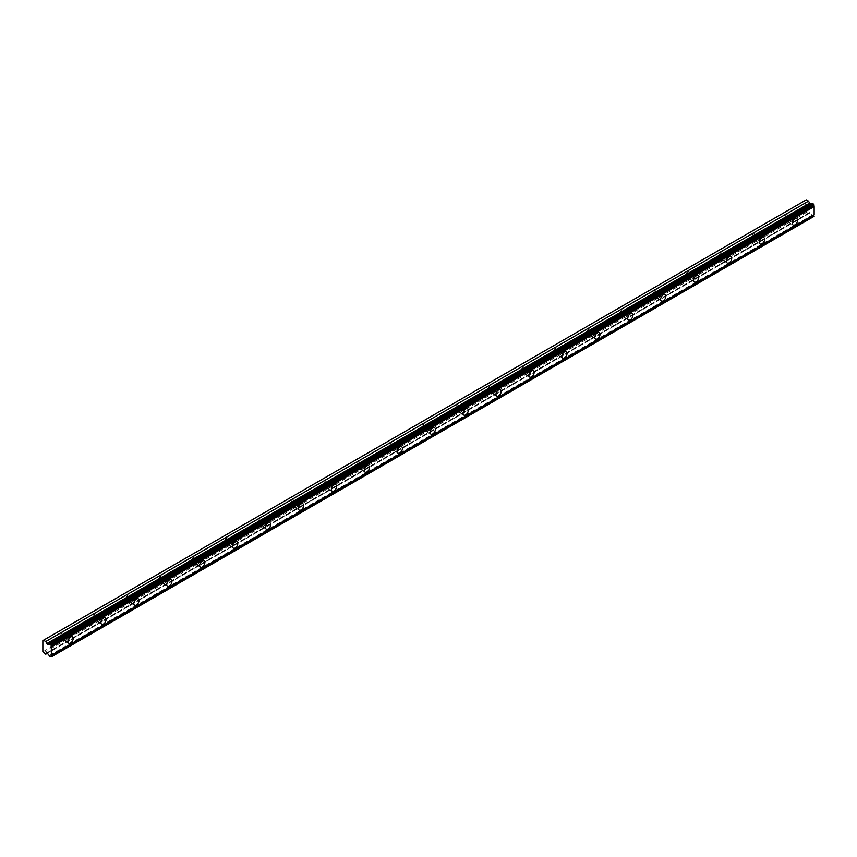 <?xml version="1.0" encoding="UTF-8"?>
<svg xmlns="http://www.w3.org/2000/svg" width="857" height="857" viewBox="0 0 857 857"><rect width="100%" height="100%" fill="white"/><g stroke="black" fill="none" stroke-linecap="round" stroke-linejoin="round"><path stroke-width="0.64" stroke-dasharray="4.29 3.21" d="M790.283 217.217A2.325 1.339 -60 0 1 791.439 217.1A2.325 1.339 -60 0 1 791.804 218.964A2.325 1.339 -60 0 1 790.283 221.02A2.325 1.339 -60 0 1 789.115 221.138A2.325 1.339 -60 0 1 788.761 219.274A2.325 1.339 -60 0 1 790.283 217.217M786.437 215A2.325 1.339 -60 0 1 787.604 214.882A2.325 1.339 -60 0 1 787.958 216.746A2.325 1.339 -60 0 1 786.437 218.803A2.325 1.339 -60 0 1 785.269 218.921A2.325 1.339 -60 0 1 784.916 217.057A2.325 1.339 -60 0 1 786.437 215M65.903 635.433A2.325 1.339 -60 0 1 67.06 635.316A2.325 1.339 -60 0 1 67.424 637.19A2.325 1.339 -60 0 1 65.903 639.236A2.325 1.339 -60 0 1 64.736 639.354A2.325 1.339 -60 0 1 64.382 637.49A2.325 1.339 -60 0 1 65.903 635.433M62.058 633.216A2.325 1.339 -60 0 1 63.225 633.098A2.325 1.339 -60 0 1 63.579 634.973A2.325 1.339 -60 0 1 62.058 637.019A2.325 1.339 -60 0 1 60.89 637.137A2.325 1.339 -60 0 1 60.536 635.273A2.325 1.339 -60 0 1 62.058 633.216M98.823 616.429A2.325 1.339 -60 0 1 99.99 616.312A2.325 1.339 -60 0 1 100.344 618.176A2.325 1.339 -60 0 1 98.823 620.232A2.325 1.339 -60 0 1 97.666 620.339A2.325 1.339 -60 0 1 97.302 618.475A2.325 1.339 -60 0 1 98.823 616.429M94.988 614.212A2.325 1.339 -60 0 1 96.145 614.094A2.325 1.339 -60 0 1 96.509 615.958A2.325 1.339 -60 0 1 94.988 618.004A2.325 1.339 -60 0 1 93.82 618.122A2.325 1.339 -60 0 1 93.467 616.258A2.325 1.339 -60 0 1 94.988 614.212M131.753 597.415A2.325 1.339 -60 0 1 132.91 597.297A2.325 1.339 -60 0 1 133.274 599.161A2.325 1.339 -60 0 1 131.753 601.218A2.325 1.339 -60 0 1 130.585 601.335A2.325 1.339 -60 0 1 130.232 599.471A2.325 1.339 -60 0 1 131.753 597.415M127.907 595.197A2.325 1.339 -60 0 1 129.075 595.079A2.325 1.339 -60 0 1 129.428 596.943A2.325 1.339 -60 0 1 127.907 599A2.325 1.339 -60 0 1 126.75 599.118A2.325 1.339 -60 0 1 126.386 597.254A2.325 1.339 -60 0 1 127.907 595.197M164.673 578.411A2.325 1.339 -60 0 1 165.84 578.293A2.325 1.339 -60 0 1 166.194 580.157A2.325 1.339 -60 0 1 164.673 582.203A2.325 1.339 -60 0 1 163.516 582.321A2.325 1.339 -60 0 1 163.151 580.457A2.325 1.339 -60 0 1 164.673 578.411M160.837 576.183A2.325 1.339 -60 0 1 162.005 576.075A2.325 1.339 -60 0 1 162.359 577.939A2.325 1.339 -60 0 1 160.837 579.985A2.325 1.339 -60 0 1 159.67 580.103A2.325 1.339 -60 0 1 159.316 578.239A2.325 1.339 -60 0 1 160.837 576.183M197.603 559.396A2.325 1.339 -60 0 1 198.77 559.278A2.325 1.339 -60 0 1 199.124 561.142A2.325 1.339 -60 0 1 197.603 563.199A2.325 1.339 -60 0 1 196.435 563.317A2.325 1.339 -60 0 1 196.082 561.442A2.325 1.339 -60 0 1 197.603 559.396M193.768 557.179A2.325 1.339 -60 0 1 194.925 557.061A2.325 1.339 -60 0 1 195.278 558.925A2.325 1.339 -60 0 1 193.768 560.981A2.325 1.339 -60 0 1 192.6 561.099A2.325 1.339 -60 0 1 192.247 559.225A2.325 1.339 -60 0 1 193.768 557.179M230.533 540.381A2.325 1.339 -60 0 1 231.69 540.274A2.325 1.339 -60 0 1 232.054 542.138A2.325 1.339 -60 0 1 230.533 544.184A2.325 1.339 -60 0 1 229.365 544.302A2.325 1.339 -60 0 1 229.012 542.438A2.325 1.339 -60 0 1 230.533 540.381M226.687 538.164A2.325 1.339 -60 0 1 227.855 538.057A2.325 1.339 -60 0 1 228.208 539.921A2.325 1.339 -60 0 1 226.687 541.967A2.325 1.339 -60 0 1 225.52 542.085A2.325 1.339 -60 0 1 225.166 540.221A2.325 1.339 -60 0 1 226.687 538.164M263.453 521.377A2.325 1.339 -60 0 1 264.62 521.26A2.325 1.339 -60 0 1 264.974 523.124A2.325 1.339 -60 0 1 263.453 525.18A2.325 1.339 -60 0 1 262.296 525.298A2.325 1.339 -60 0 1 261.931 523.423A2.325 1.339 -60 0 1 263.453 521.377M259.617 519.16A2.325 1.339 -60 0 1 260.774 519.042A2.325 1.339 -60 0 1 261.139 520.906A2.325 1.339 -60 0 1 259.617 522.963A2.325 1.339 -60 0 1 258.45 523.081A2.325 1.339 -60 0 1 258.096 521.206A2.325 1.339 -60 0 1 259.617 519.16M296.383 502.363A2.325 1.339 -60 0 1 297.55 502.256A2.325 1.339 -60 0 1 297.904 504.12A2.325 1.339 -60 0 1 296.383 506.166A2.325 1.339 -60 0 1 295.215 506.283A2.325 1.339 -60 0 1 294.862 504.419A2.325 1.339 -60 0 1 296.383 502.363M292.537 500.145A2.325 1.339 -60 0 1 293.705 500.038A2.325 1.339 -60 0 1 294.058 501.902A2.325 1.339 -60 0 1 292.537 503.948A2.325 1.339 -60 0 1 291.38 504.066A2.325 1.339 -60 0 1 291.016 502.202A2.325 1.339 -60 0 1 292.537 500.145M329.313 483.359A2.325 1.339 -60 0 1 330.47 483.241A2.325 1.339 -60 0 1 330.834 485.105A2.325 1.339 -60 0 1 329.313 487.162A2.325 1.339 -60 0 1 328.145 487.269A2.325 1.339 -60 0 1 327.792 485.405A2.325 1.339 -60 0 1 329.313 483.359M325.467 481.141A2.325 1.339 -60 0 1 326.635 481.023A2.325 1.339 -60 0 1 326.988 482.887A2.325 1.339 -60 0 1 325.467 484.944A2.325 1.339 -60 0 1 324.3 485.051A2.325 1.339 -60 0 1 323.946 483.187A2.325 1.339 -60 0 1 325.467 481.141M362.232 464.344A2.325 1.339 -60 0 1 363.4 464.226A2.325 1.339 -60 0 1 363.754 466.101A2.325 1.339 -60 0 1 362.232 468.147A2.325 1.339 -60 0 1 361.076 468.265A2.325 1.339 -60 0 1 360.711 466.401A2.325 1.339 -60 0 1 362.232 464.344M358.397 462.127A2.325 1.339 -60 0 1 359.554 462.009A2.325 1.339 -60 0 1 359.919 463.883A2.325 1.339 -60 0 1 358.397 465.929A2.325 1.339 -60 0 1 357.23 466.047A2.325 1.339 -60 0 1 356.876 464.183A2.325 1.339 -60 0 1 358.397 462.127M395.163 445.34A2.325 1.339 -60 0 1 396.33 445.222A2.325 1.339 -60 0 1 396.684 447.086A2.325 1.339 -60 0 1 395.163 449.143A2.325 1.339 -60 0 1 393.995 449.25A2.325 1.339 -60 0 1 393.642 447.386A2.325 1.339 -60 0 1 395.163 445.34M391.317 443.123A2.325 1.339 -60 0 1 392.485 443.005A2.325 1.339 -60 0 1 392.838 444.869A2.325 1.339 -60 0 1 391.317 446.925A2.325 1.339 -60 0 1 390.16 447.033A2.325 1.339 -60 0 1 389.796 445.169A2.325 1.339 -60 0 1 391.317 443.123M428.093 426.325A2.325 1.339 -60 0 1 429.25 426.208A2.325 1.339 -60 0 1 429.614 428.082A2.325 1.339 -60 0 1 428.093 430.128A2.325 1.339 -60 0 1 426.925 430.246A2.325 1.339 -60 0 1 426.572 428.382A2.325 1.339 -60 0 1 428.093 426.325M424.247 424.108A2.325 1.339 -60 0 1 425.415 423.99A2.325 1.339 -60 0 1 425.768 425.854A2.325 1.339 -60 0 1 424.247 427.911A2.325 1.339 -60 0 1 423.079 428.029A2.325 1.339 -60 0 1 422.726 426.165A2.325 1.339 -60 0 1 424.247 424.108M461.012 407.321A2.325 1.339 -60 0 1 462.18 407.204A2.325 1.339 -60 0 1 462.534 409.068A2.325 1.339 -60 0 1 461.012 411.114A2.325 1.339 -60 0 1 459.855 411.231A2.325 1.339 -60 0 1 459.491 409.367A2.325 1.339 -60 0 1 461.012 407.321M457.177 405.104A2.325 1.339 -60 0 1 458.334 404.986A2.325 1.339 -60 0 1 458.699 406.85A2.325 1.339 -60 0 1 457.177 408.896A2.325 1.339 -60 0 1 456.01 409.014A2.325 1.339 -60 0 1 455.656 407.15A2.325 1.339 -60 0 1 457.177 405.104M493.943 388.307A2.325 1.339 -60 0 1 495.11 388.189A2.325 1.339 -60 0 1 495.464 390.053A2.325 1.339 -60 0 1 493.943 392.11A2.325 1.339 -60 0 1 492.775 392.227A2.325 1.339 -60 0 1 492.421 390.363A2.325 1.339 -60 0 1 493.943 388.307M490.097 386.089A2.325 1.339 -60 0 1 491.265 385.971A2.325 1.339 -60 0 1 491.618 387.835A2.325 1.339 -60 0 1 490.097 389.892A2.325 1.339 -60 0 1 488.94 390.01A2.325 1.339 -60 0 1 488.576 388.135A2.325 1.339 -60 0 1 490.097 386.089M526.862 369.292A2.325 1.339 -60 0 1 528.03 369.185A2.325 1.339 -60 0 1 528.383 371.049A2.325 1.339 -60 0 1 526.862 373.095A2.325 1.339 -60 0 1 525.705 373.213A2.325 1.339 -60 0 1 525.352 371.349A2.325 1.339 -60 0 1 526.862 369.292M523.027 367.075A2.325 1.339 -60 0 1 524.195 366.967A2.325 1.339 -60 0 1 524.548 368.831A2.325 1.339 -60 0 1 523.027 370.877A2.325 1.339 -60 0 1 521.859 370.995A2.325 1.339 -60 0 1 521.506 369.131A2.325 1.339 -60 0 1 523.027 367.075M559.792 350.288A2.325 1.339 -60 0 1 560.96 350.17A2.325 1.339 -60 0 1 561.314 352.034A2.325 1.339 -60 0 1 559.792 354.091A2.325 1.339 -60 0 1 558.625 354.209A2.325 1.339 -60 0 1 558.271 352.334A2.325 1.339 -60 0 1 559.792 350.288M555.957 348.071A2.325 1.339 -60 0 1 557.114 347.953A2.325 1.339 -60 0 1 557.478 349.817A2.325 1.339 -60 0 1 555.957 351.873A2.325 1.339 -60 0 1 554.79 351.991A2.325 1.339 -60 0 1 554.436 350.117A2.325 1.339 -60 0 1 555.957 348.071M592.723 331.273A2.325 1.339 -60 0 1 593.88 331.166A2.325 1.339 -60 0 1 594.244 333.03A2.325 1.339 -60 0 1 592.723 335.076A2.325 1.339 -60 0 1 591.555 335.194A2.325 1.339 -60 0 1 591.201 333.33A2.325 1.339 -60 0 1 592.723 331.273M588.877 329.056A2.325 1.339 -60 0 1 590.044 328.949A2.325 1.339 -60 0 1 590.398 330.813A2.325 1.339 -60 0 1 588.877 332.859A2.325 1.339 -60 0 1 587.72 332.977A2.325 1.339 -60 0 1 587.356 331.113A2.325 1.339 -60 0 1 588.877 329.056M625.642 312.269A2.325 1.339 -60 0 1 626.81 312.152A2.325 1.339 -60 0 1 627.163 314.016A2.325 1.339 -60 0 1 625.642 316.072A2.325 1.339 -60 0 1 624.485 316.179A2.325 1.339 -60 0 1 624.121 314.315A2.325 1.339 -60 0 1 625.642 312.269M621.807 310.052A2.325 1.339 -60 0 1 622.964 309.934A2.325 1.339 -60 0 1 623.328 311.798A2.325 1.339 -60 0 1 621.807 313.855A2.325 1.339 -60 0 1 620.639 313.962A2.325 1.339 -60 0 1 620.286 312.098A2.325 1.339 -60 0 1 621.807 310.052M658.572 293.255A2.325 1.339 -60 0 1 659.74 293.137A2.325 1.339 -60 0 1 660.094 295.012A2.325 1.339 -60 0 1 658.572 297.058A2.325 1.339 -60 0 1 657.405 297.175A2.325 1.339 -60 0 1 657.051 295.311A2.325 1.339 -60 0 1 658.572 293.255M654.727 291.037A2.325 1.339 -60 0 1 655.894 290.919A2.325 1.339 -60 0 1 656.248 292.794A2.325 1.339 -60 0 1 654.727 294.84A2.325 1.339 -60 0 1 653.57 294.958A2.325 1.339 -60 0 1 653.205 293.094A2.325 1.339 -60 0 1 654.727 291.037M691.503 274.251A2.325 1.339 -60 0 1 692.66 274.133A2.325 1.339 -60 0 1 693.024 275.997A2.325 1.339 -60 0 1 691.503 278.054A2.325 1.339 -60 0 1 690.335 278.161A2.325 1.339 -60 0 1 689.981 276.297A2.325 1.339 -60 0 1 691.503 274.251M687.657 272.033A2.325 1.339 -60 0 1 688.824 271.915A2.325 1.339 -60 0 1 689.178 273.779A2.325 1.339 -60 0 1 687.657 275.836A2.325 1.339 -60 0 1 686.489 275.943A2.325 1.339 -60 0 1 686.136 274.079A2.325 1.339 -60 0 1 687.657 272.033M724.422 255.236A2.325 1.339 -60 0 1 725.59 255.118A2.325 1.339 -60 0 1 725.943 256.993A2.325 1.339 -60 0 1 724.422 259.039A2.325 1.339 -60 0 1 723.265 259.157A2.325 1.339 -60 0 1 722.901 257.293A2.325 1.339 -60 0 1 724.422 255.236M720.587 253.019A2.325 1.339 -60 0 1 721.744 252.901A2.325 1.339 -60 0 1 722.108 254.775A2.325 1.339 -60 0 1 720.587 256.821A2.325 1.339 -60 0 1 719.419 256.939A2.325 1.339 -60 0 1 719.066 255.075A2.325 1.339 -60 0 1 720.587 253.019M757.352 236.232A2.325 1.339 -60 0 1 758.52 236.114A2.325 1.339 -60 0 1 758.874 237.978A2.325 1.339 -60 0 1 757.352 240.035A2.325 1.339 -60 0 1 756.185 240.142A2.325 1.339 -60 0 1 755.831 238.278A2.325 1.339 -60 0 1 757.352 236.232M753.507 234.015A2.325 1.339 -60 0 1 754.674 233.897A2.325 1.339 -60 0 1 755.028 235.761A2.325 1.339 -60 0 1 753.507 237.807A2.325 1.339 -60 0 1 752.35 237.925A2.325 1.339 -60 0 1 751.985 236.061A2.325 1.339 -60 0 1 753.507 234.015M790.283 222.124A3.685 2.132 120 0 0 792.682 218.878A3.685 2.132 120 0 0 792.125 215.932A3.685 2.132 120 0 0 790.283 216.114A3.685 2.132 120 0 0 787.872 219.36A3.685 2.132 120 0 0 788.44 222.317A3.685 2.132 120 0 0 790.283 222.124M65.903 640.35A3.685 2.132 120 0 0 68.303 637.094A3.685 2.132 120 0 0 67.746 634.148A3.685 2.132 120 0 0 65.903 634.33A3.685 2.132 120 0 0 63.493 637.576A3.685 2.132 120 0 0 64.05 640.533A3.685 2.132 120 0 0 65.903 640.35M98.823 621.336A3.685 2.132 120 0 0 101.233 618.09A3.685 2.132 120 0 0 100.665 615.133A3.685 2.132 120 0 0 98.823 615.315A3.685 2.132 120 0 0 96.413 618.561A3.685 2.132 120 0 0 96.98 621.518A3.685 2.132 120 0 0 98.823 621.336M131.753 602.321A3.685 2.132 120 0 0 134.163 599.075A3.685 2.132 120 0 0 133.596 596.118A3.685 2.132 120 0 0 131.753 596.311A3.685 2.132 120 0 0 129.343 599.557A3.685 2.132 120 0 0 129.91 602.514A3.685 2.132 120 0 0 131.753 602.321M164.673 583.317A3.685 2.132 120 0 0 167.083 580.071A3.685 2.132 120 0 0 166.526 577.115A3.685 2.132 120 0 0 164.673 577.297A3.685 2.132 120 0 0 162.273 580.543A3.685 2.132 120 0 0 162.83 583.499A3.685 2.132 120 0 0 164.673 583.317M197.603 564.302A3.685 2.132 120 0 0 200.013 561.056A3.685 2.132 120 0 0 199.445 558.1A3.685 2.132 120 0 0 197.603 558.282A3.685 2.132 120 0 0 195.192 561.539A3.685 2.132 120 0 0 195.76 564.484A3.685 2.132 120 0 0 197.603 564.302M230.533 545.298A3.685 2.132 120 0 0 232.943 542.053A3.685 2.132 120 0 0 232.376 539.096A3.685 2.132 120 0 0 230.533 539.278A3.685 2.132 120 0 0 228.123 542.524A3.685 2.132 120 0 0 228.69 545.481A3.685 2.132 120 0 0 230.533 545.298M263.453 526.284A3.685 2.132 120 0 0 265.863 523.038A3.685 2.132 120 0 0 265.295 520.081A3.685 2.132 120 0 0 263.453 520.263A3.685 2.132 120 0 0 261.053 523.52A3.685 2.132 120 0 0 261.61 526.466A3.685 2.132 120 0 0 263.453 526.284M296.383 507.28A3.685 2.132 120 0 0 298.793 504.023A3.685 2.132 120 0 0 298.225 501.077A3.685 2.132 120 0 0 296.383 501.259A3.685 2.132 120 0 0 293.972 504.505A3.685 2.132 120 0 0 294.54 507.462A3.685 2.132 120 0 0 296.383 507.28M329.313 488.265A3.685 2.132 120 0 0 331.713 485.019A3.685 2.132 120 0 0 331.156 482.062A3.685 2.132 120 0 0 329.313 482.245A3.685 2.132 120 0 0 326.903 485.49A3.685 2.132 120 0 0 327.47 488.447A3.685 2.132 120 0 0 329.313 488.265M362.232 469.261A3.685 2.132 120 0 0 364.643 466.004A3.685 2.132 120 0 0 364.075 463.059A3.685 2.132 120 0 0 362.232 463.241A3.685 2.132 120 0 0 359.822 466.487A3.685 2.132 120 0 0 360.39 469.443A3.685 2.132 120 0 0 362.232 469.261M395.163 450.246A3.685 2.132 120 0 0 397.573 447A3.685 2.132 120 0 0 397.005 444.044A3.685 2.132 120 0 0 395.163 444.226A3.685 2.132 120 0 0 392.752 447.472A3.685 2.132 120 0 0 393.32 450.428A3.685 2.132 120 0 0 395.163 450.246M428.093 431.242A3.685 2.132 120 0 0 430.493 427.986A3.685 2.132 120 0 0 429.935 425.04A3.685 2.132 120 0 0 428.093 425.222A3.685 2.132 120 0 0 425.683 428.468A3.685 2.132 120 0 0 426.25 431.425A3.685 2.132 120 0 0 428.093 431.242M461.012 412.228A3.685 2.132 120 0 0 463.423 408.982A3.685 2.132 120 0 0 462.855 406.025A3.685 2.132 120 0 0 461.012 406.207A3.685 2.132 120 0 0 458.602 409.453A3.685 2.132 120 0 0 459.17 412.41A3.685 2.132 120 0 0 461.012 412.228M493.943 393.213A3.685 2.132 120 0 0 496.353 389.967A3.685 2.132 120 0 0 495.785 387.01A3.685 2.132 120 0 0 493.943 387.193A3.685 2.132 120 0 0 491.532 390.449A3.685 2.132 120 0 0 492.1 393.395A3.685 2.132 120 0 0 493.943 393.213M526.862 374.209A3.685 2.132 120 0 0 529.272 370.963A3.685 2.132 120 0 0 528.715 368.007A3.685 2.132 120 0 0 526.862 368.189A3.685 2.132 120 0 0 524.463 371.435A3.685 2.132 120 0 0 525.02 374.391A3.685 2.132 120 0 0 526.862 374.209M559.792 355.194A3.685 2.132 120 0 0 562.203 351.948A3.685 2.132 120 0 0 561.635 348.992A3.685 2.132 120 0 0 559.792 349.174A3.685 2.132 120 0 0 557.382 352.431A3.685 2.132 120 0 0 557.95 355.376A3.685 2.132 120 0 0 559.792 355.194M592.723 336.19A3.685 2.132 120 0 0 595.133 332.945A3.685 2.132 120 0 0 594.565 329.988A3.685 2.132 120 0 0 592.723 330.17A3.685 2.132 120 0 0 590.312 333.416A3.685 2.132 120 0 0 590.88 336.373A3.685 2.132 120 0 0 592.723 336.19M625.642 317.176A3.685 2.132 120 0 0 628.052 313.93A3.685 2.132 120 0 0 627.485 310.973A3.685 2.132 120 0 0 625.642 311.155A3.685 2.132 120 0 0 623.243 314.412A3.685 2.132 120 0 0 623.8 317.358A3.685 2.132 120 0 0 625.642 317.176M658.572 298.172A3.685 2.132 120 0 0 660.983 294.915A3.685 2.132 120 0 0 660.415 291.969A3.685 2.132 120 0 0 658.572 292.151A3.685 2.132 120 0 0 656.162 295.397A3.685 2.132 120 0 0 656.73 298.354A3.685 2.132 120 0 0 658.572 298.172M691.503 279.157A3.685 2.132 120 0 0 693.913 275.911A3.685 2.132 120 0 0 693.345 272.954A3.685 2.132 120 0 0 691.503 273.137A3.685 2.132 120 0 0 689.092 276.382A3.685 2.132 120 0 0 689.66 279.339A3.685 2.132 120 0 0 691.503 279.157M724.422 260.153A3.685 2.132 120 0 0 726.832 256.896A3.685 2.132 120 0 0 726.265 253.951A3.685 2.132 120 0 0 724.422 254.133A3.685 2.132 120 0 0 722.023 257.379A3.685 2.132 120 0 0 722.58 260.335A3.685 2.132 120 0 0 724.422 260.153M757.352 241.138A3.685 2.132 120 0 0 759.763 237.892A3.685 2.132 120 0 0 759.195 234.936A3.685 2.132 120 0 0 757.352 235.118A3.685 2.132 120 0 0 754.942 238.364A3.685 2.132 120 0 0 755.51 241.32A3.685 2.132 120 0 0 757.352 241.138M42.85 651.791L805.644 211.4L805.644 200.227L42.85 640.618M814.15 216.457L812.704 216.06A1.286 0.739 -120 0 0 812.008 215.193L809.458 212.547L808.537 213.822L47.371 653.28M805.644 211.4L808.537 213.822M806.287 199.852L805.644 200.227M43.493 652.916L806.287 212.525M49.213 655.584L812.008 215.193M49.91 656.451L812.704 216.06M813.625 216.757L50.831 657.148M50.145 656.751L812.939 216.36M810.122 212.836L47.328 653.227M46.781 652.905L809.372 212.622M787.604 214.882L791.439 217.1M63.225 633.098L67.06 635.316M96.145 614.094L99.99 616.312M129.075 595.079L132.91 597.297M162.005 576.075L165.84 578.293M194.925 557.061L198.77 559.278M227.855 538.057L231.69 540.274M260.774 519.042L264.62 521.26M293.705 500.038L297.55 502.256M326.635 481.023L330.47 483.241M359.554 462.009L363.4 464.226M392.485 443.005L396.33 445.222M425.415 423.99L429.25 426.208M458.334 404.986L462.18 407.204M491.265 385.971L495.11 388.189M524.195 366.967L528.03 369.185M557.114 347.953L560.96 350.17M590.044 328.949L593.88 331.166M622.964 309.934L626.81 312.152M655.894 290.919L659.74 293.137M688.824 271.915L692.66 274.133M721.744 252.901L725.59 255.118M754.674 233.897L758.52 236.114M792.125 215.932L796.785 218.621M67.746 634.148L72.406 636.837M100.665 615.133L105.336 617.822M133.596 596.118L138.256 598.818M166.526 577.115L171.186 579.803M199.445 558.1L204.116 560.799M232.376 539.096L237.035 541.785M265.295 520.081L269.966 522.781M298.225 501.077L302.896 503.766M331.156 482.062L335.815 484.762M364.075 463.059L368.746 465.747M397.005 444.044L401.665 446.733M429.935 425.04L434.595 427.729M462.855 406.025L467.526 408.714M495.785 387.01L500.445 389.71M528.715 368.007L533.375 370.695M561.635 348.992L566.306 351.691M594.565 329.988L599.225 332.677M627.485 310.973L632.155 313.673M660.415 291.969L665.086 294.658M693.345 272.954L698.005 275.654M726.265 253.951L730.935 256.639M759.195 234.936L763.855 237.625M785.269 218.921L789.115 221.138M60.89 637.137L64.736 639.354M93.82 618.122L97.666 620.339M126.75 599.118L130.585 601.335M159.67 580.103L163.516 582.321M192.6 561.099L196.435 563.317M225.52 542.085L229.365 544.302M258.45 523.081L262.296 525.298M291.38 504.066L295.215 506.283M324.3 485.051L328.145 487.269M357.23 466.047L361.076 468.265M390.16 447.033L393.995 449.25M423.079 428.029L426.925 430.246M456.01 409.014L459.855 411.231M488.94 390.01L492.775 392.227M521.859 370.995L525.705 373.213M554.79 351.991L558.625 354.209M587.72 332.977L591.555 335.194M620.639 313.962L624.485 316.179M653.57 294.958L657.405 297.175M686.489 275.943L690.335 278.161M719.419 256.939L723.265 259.157M752.35 237.925L756.185 240.142M788.44 222.317L793.1 225.005M64.05 640.533L68.721 643.221M96.98 621.518L101.651 624.207M129.91 602.514L134.57 605.203M162.83 583.499L167.501 586.188M195.76 564.484L200.42 567.184M228.69 545.481L233.35 548.169M261.61 526.466L266.281 529.165M294.54 507.462L299.2 510.151M327.47 488.447L332.13 491.147M360.39 469.443L365.061 472.132M393.32 450.428L397.98 453.128M426.25 431.425L430.91 434.113M459.17 412.41L463.841 415.099M492.1 393.395L496.76 396.095M525.02 374.391L529.69 377.08M557.95 355.376L562.621 358.076M590.88 336.373L595.54 339.061M623.8 317.358L628.47 320.057M656.73 298.354L661.39 301.043M689.66 279.339L694.32 282.039M722.58 260.335L727.25 263.024M755.51 241.32L760.17 244.009M809.458 212.547L46.664 652.938M812.586 203.805L49.792 644.207"/><path stroke-width="1.29" d="M794.942 224.823A3.685 2.132 120 0 0 797.353 221.577A3.685 2.132 120 0 0 796.785 218.621A3.685 2.132 120 0 0 794.942 218.803A3.685 2.132 120 0 0 792.532 222.049A3.685 2.132 120 0 0 793.1 225.005A3.685 2.132 120 0 0 794.942 224.823M70.563 643.039A3.685 2.132 120 0 0 72.974 639.793A3.685 2.132 120 0 0 72.406 636.837A3.685 2.132 120 0 0 70.563 637.019A3.685 2.132 120 0 0 68.153 640.265A3.685 2.132 120 0 0 68.721 643.221A3.685 2.132 120 0 0 70.563 643.039M103.493 624.025A3.685 2.132 120 0 0 105.893 620.779A3.685 2.132 120 0 0 105.336 617.822A3.685 2.132 120 0 0 103.493 618.004A3.685 2.132 120 0 0 101.083 621.261A3.685 2.132 120 0 0 101.651 624.207A3.685 2.132 120 0 0 103.493 624.025M136.413 605.021A3.685 2.132 120 0 0 138.823 601.775A3.685 2.132 120 0 0 138.256 598.818A3.685 2.132 120 0 0 136.413 599A3.685 2.132 120 0 0 134.003 602.246A3.685 2.132 120 0 0 134.57 605.203A3.685 2.132 120 0 0 136.413 605.021M169.343 586.006A3.685 2.132 120 0 0 171.754 582.76A3.685 2.132 120 0 0 171.186 579.803A3.685 2.132 120 0 0 169.343 579.985A3.685 2.132 120 0 0 166.933 583.242A3.685 2.132 120 0 0 167.501 586.188A3.685 2.132 120 0 0 169.343 586.006M202.273 567.002A3.685 2.132 120 0 0 204.673 563.756A3.685 2.132 120 0 0 204.116 560.799A3.685 2.132 120 0 0 202.273 560.981A3.685 2.132 120 0 0 199.863 564.227A3.685 2.132 120 0 0 200.42 567.184A3.685 2.132 120 0 0 202.273 567.002M235.193 547.987A3.685 2.132 120 0 0 237.603 544.741A3.685 2.132 120 0 0 237.035 541.785A3.685 2.132 120 0 0 235.193 541.967A3.685 2.132 120 0 0 232.783 545.223A3.685 2.132 120 0 0 233.35 548.169A3.685 2.132 120 0 0 235.193 547.987M268.123 528.983A3.685 2.132 120 0 0 270.533 525.727A3.685 2.132 120 0 0 269.966 522.781A3.685 2.132 120 0 0 268.123 522.963A3.685 2.132 120 0 0 265.713 526.209A3.685 2.132 120 0 0 266.281 529.165A3.685 2.132 120 0 0 268.123 528.983M301.043 509.969A3.685 2.132 120 0 0 303.453 506.723A3.685 2.132 120 0 0 302.896 503.766A3.685 2.132 120 0 0 301.043 503.948A3.685 2.132 120 0 0 298.643 507.194A3.685 2.132 120 0 0 299.2 510.151A3.685 2.132 120 0 0 301.043 509.969M333.973 490.965A3.685 2.132 120 0 0 336.383 487.708A3.685 2.132 120 0 0 335.815 484.762A3.685 2.132 120 0 0 333.973 484.944A3.685 2.132 120 0 0 331.563 488.19A3.685 2.132 120 0 0 332.13 491.147A3.685 2.132 120 0 0 333.973 490.965M366.903 471.95A3.685 2.132 120 0 0 369.313 468.704A3.685 2.132 120 0 0 368.746 465.747A3.685 2.132 120 0 0 366.903 465.929A3.685 2.132 120 0 0 364.493 469.175A3.685 2.132 120 0 0 365.061 472.132A3.685 2.132 120 0 0 366.903 471.95M399.823 452.935A3.685 2.132 120 0 0 402.233 449.689A3.685 2.132 120 0 0 401.665 446.733A3.685 2.132 120 0 0 399.823 446.925A3.685 2.132 120 0 0 397.423 450.171A3.685 2.132 120 0 0 397.98 453.128A3.685 2.132 120 0 0 399.823 452.935M432.753 433.931A3.685 2.132 120 0 0 435.163 430.685A3.685 2.132 120 0 0 434.595 427.729A3.685 2.132 120 0 0 432.753 427.911A3.685 2.132 120 0 0 430.343 431.157A3.685 2.132 120 0 0 430.91 434.113A3.685 2.132 120 0 0 432.753 433.931M465.683 414.917A3.685 2.132 120 0 0 468.083 411.671A3.685 2.132 120 0 0 467.526 408.714A3.685 2.132 120 0 0 465.683 408.896A3.685 2.132 120 0 0 463.273 412.153A3.685 2.132 120 0 0 463.841 415.099A3.685 2.132 120 0 0 465.683 414.917M498.603 395.913A3.685 2.132 120 0 0 501.013 392.667A3.685 2.132 120 0 0 500.445 389.71A3.685 2.132 120 0 0 498.603 389.892A3.685 2.132 120 0 0 496.192 393.138A3.685 2.132 120 0 0 496.76 396.095A3.685 2.132 120 0 0 498.603 395.913M531.533 376.898A3.685 2.132 120 0 0 533.943 373.652A3.685 2.132 120 0 0 533.375 370.695A3.685 2.132 120 0 0 531.533 370.877A3.685 2.132 120 0 0 529.123 374.134A3.685 2.132 120 0 0 529.69 377.08A3.685 2.132 120 0 0 531.533 376.898M564.463 357.894A3.685 2.132 120 0 0 566.863 354.637A3.685 2.132 120 0 0 566.306 351.691A3.685 2.132 120 0 0 564.463 351.873A3.685 2.132 120 0 0 562.053 355.119A3.685 2.132 120 0 0 562.621 358.076A3.685 2.132 120 0 0 564.463 357.894M597.383 338.879A3.685 2.132 120 0 0 599.793 335.633A3.685 2.132 120 0 0 599.225 332.677A3.685 2.132 120 0 0 597.383 332.859A3.685 2.132 120 0 0 594.972 336.105A3.685 2.132 120 0 0 595.54 339.061A3.685 2.132 120 0 0 597.383 338.879M630.313 319.875A3.685 2.132 120 0 0 632.723 316.619A3.685 2.132 120 0 0 632.155 313.673A3.685 2.132 120 0 0 630.313 313.855A3.685 2.132 120 0 0 627.902 317.101A3.685 2.132 120 0 0 628.47 320.057A3.685 2.132 120 0 0 630.313 319.875M663.232 300.861A3.685 2.132 120 0 0 665.643 297.615A3.685 2.132 120 0 0 665.086 294.658A3.685 2.132 120 0 0 663.232 294.84A3.685 2.132 120 0 0 660.833 298.086A3.685 2.132 120 0 0 661.39 301.043A3.685 2.132 120 0 0 663.232 300.861M696.163 281.857A3.685 2.132 120 0 0 698.573 278.6A3.685 2.132 120 0 0 698.005 275.654A3.685 2.132 120 0 0 696.163 275.836A3.685 2.132 120 0 0 693.752 279.082A3.685 2.132 120 0 0 694.32 282.039A3.685 2.132 120 0 0 696.163 281.857M729.093 262.842A3.685 2.132 120 0 0 731.503 259.596A3.685 2.132 120 0 0 730.935 256.639A3.685 2.132 120 0 0 729.093 256.821A3.685 2.132 120 0 0 726.682 260.067A3.685 2.132 120 0 0 727.25 263.024A3.685 2.132 120 0 0 729.093 262.842M762.012 243.827A3.685 2.132 120 0 0 764.423 240.581A3.685 2.132 120 0 0 763.855 237.625A3.685 2.132 120 0 0 762.012 237.807A3.685 2.132 120 0 0 759.613 241.063A3.685 2.132 120 0 0 760.17 244.009A3.685 2.132 120 0 0 762.012 243.827M47.328 644.368L45.742 641.539L43.493 640.243L42.85 640.618L42.85 651.791L45.742 654.212L46.664 652.938L47.328 653.227L49.213 655.584A1.286 0.739 60 0 1 49.91 656.451L51.356 656.698A1.286 0.739 60 0 1 51.356 655.241L51.356 646.992A1.286 0.739 60 0 1 51.356 645.546L49.91 644.1A1.286 0.739 60 0 1 49.792 644.207A1.286 0.739 60 0 1 49.213 644.175L47.328 644.368L810.122 203.966L808.537 201.149L806.287 199.852L43.493 640.243M49.91 644.1L812.704 203.709L814.15 205.144A1.286 0.739 60 0 0 814.15 206.601L51.356 646.992M51.356 656.848L814.15 216.296A1.286 0.739 60 0 1 814.15 214.839L814.15 206.601M812.436 203.859A1.286 0.739 -120 0 1 812.008 203.784L810.122 203.966M51.356 645.546L814.15 205.144M814.15 214.839L51.356 655.241M814.15 216.296L51.356 656.698M47.371 653.28L45.742 654.212M808.537 201.149L45.742 641.539M812.008 203.784L49.213 644.175M51.356 645.385L814.15 204.994M50.831 644.475L813.625 204.084M812.939 203.687L50.145 644.078M809.372 203.302L46.578 643.703"/></g></svg>
